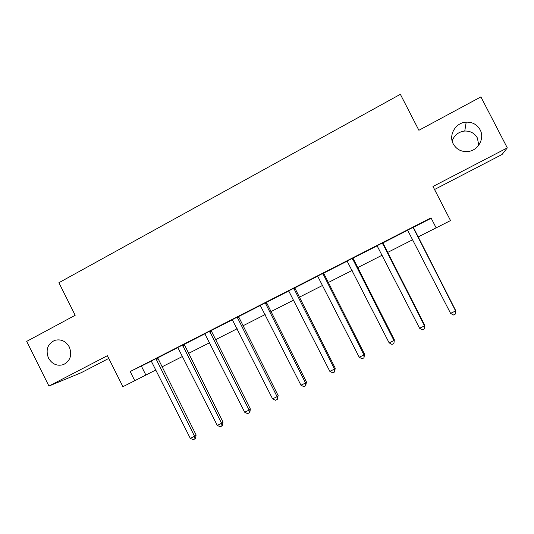 <?xml version="1.0" encoding="UTF-8"?>
<svg xmlns="http://www.w3.org/2000/svg" width="534" height="534" viewBox="0 0 534 534"><rect width="100%" height="100%" fill="white"/><g stroke="black" fill="none" stroke-linecap="round" stroke-linejoin="round"><path stroke-width="0.8" d="M69.34 347.033C72.297 355.023 70.355 360.877 63.506 364.589C57.151 366.404 52.138 364.228 48.467 358.074C45.47 349.897 47.539 344.003 54.662 340.385C60.876 338.803 65.769 341.019 69.34 347.033M452.158 141.029C454.287 135.142 458.486 131.811 464.76 131.037C470.421 130.897 474.633 133.213 477.389 137.992L478.764 145.168M480.099 129.775C484.785 138.146 478.577 149.974 468.832 151.402C461.897 152.257 456.717 149.78 453.279 143.96C448.273 135.095 455.662 122.52 466.202 122.146C472.43 121.972 477.062 124.515 480.099 129.775M507.3 147.885L432.987 186.499L434.556 189.497L502.08 154.48L507.3 147.885L480.907 96.908L418.896 130.289L400.366 94.304L58.9 282.713L75.181 315.287L26.7 341.38L48.941 386.062L81.315 372.659L108.762 358.427M434.556 189.497L450.522 220.575L436.151 227.864L431.011 217.872L130.183 371.531L151.356 361.131M157.65 357.92L177.915 347.567M184.143 344.39L204.929 333.777M211.084 330.633L232.41 319.746M238.484 316.635L260.358 305.468M266.366 302.404L288.807 290.943M294.721 287.919L317.75 276.165M323.584 273.188L347.207 261.119M352.947 258.189L377.191 245.807M382.845 242.923L407.722 230.221M413.276 227.384L431.198 218.232M413.263 227.237L407.609 230.121M382.831 242.776L377.084 245.713M352.934 258.042L347.1 261.026M323.571 273.041L317.643 276.071M294.708 287.779L288.7 290.85M266.346 302.264L260.258 305.375M238.471 316.502L232.303 319.652M211.07 330.493L204.829 333.683M184.13 344.25L177.815 347.474M157.637 357.78L151.255 361.037M130.183 371.531L134.768 380.689L122.907 386.703L107.387 355.691L48.941 386.062M432.987 186.499L450.522 220.575M134.768 380.689L155.961 369.915M161.929 366.891L182.568 356.425M188.462 353.435L209.635 342.694M215.449 339.751L237.163 328.737M242.897 325.827L265.164 314.539M270.818 311.669L293.66 300.088M299.227 297.264L322.663 285.383M328.13 282.606L352.173 270.418M357.546 267.694L382.217 255.179M387.49 252.509L412.802 239.673M417.968 237.049L436.138 227.838M141.43 366.197L145.862 375.035M413.022 227.284L455.615 310.948L450.596 313.358L407.555 230.074M413.256 227.164L455.582 310.361L455.402 314.039L453.399 315L450.596 313.358M382.397 242.923L424.517 325.88L419.591 328.25L377.031 245.667M382.825 242.71L424.684 325.199L424.383 328.904L422.414 329.852L419.591 328.25M424.684 325.199L424.383 328.904M352.313 258.289L393.979 340.545L389.139 342.868L347.047 260.979M352.927 257.975L394.339 339.778L393.912 343.509L391.976 344.437L389.139 342.868M394.339 339.778L393.912 343.509M322.763 273.381L363.981 354.95L359.222 357.233L317.59 276.025M323.564 272.974L364.528 354.095L363.981 354.95L363.981 357.853L362.079 358.768L359.222 357.233M364.528 354.095L363.981 357.853M293.733 288.206L334.511 369.101L329.838 371.344L288.647 290.803M294.701 287.713L335.232 368.166L334.511 369.101L334.578 371.951L332.709 372.845L329.838 371.344M335.232 368.166L334.578 371.951M265.204 302.778L305.548 383.005L300.956 385.208L260.205 305.328M266.339 302.197L306.449 381.99L305.548 383.005L305.682 385.802L303.846 386.676L300.956 385.208M306.449 381.99L305.682 385.802M237.169 317.096L277.093 396.669L272.574 398.838L232.257 319.606M238.464 316.428L278.154 395.581L277.093 396.669L277.279 399.412L275.477 400.273L272.574 398.838M278.154 395.581L277.279 399.412M209.608 331.167L249.118 410.099L244.679 412.228L204.776 333.637M211.063 330.426L250.339 408.944L249.118 410.099L249.365 412.789L247.596 413.636L244.679 412.228M250.339 408.944L249.859 412.321L249.365 412.789M182.515 345.004L221.617 423.302L217.258 425.398L177.769 347.434M184.123 344.183L222.998 422.074L221.617 423.302L221.924 425.945L220.182 426.779L217.258 425.398M222.998 422.074L222.478 425.444L221.924 425.945M155.875 358.608L194.583 436.285L190.291 438.347L151.209 360.997M157.63 357.713L196.112 434.99L194.583 436.285L194.943 438.875L193.228 439.696L190.291 438.347M196.112 434.99L195.551 438.347L194.943 438.875M382.424 243.27L382.858 243.117M382.651 244.065L383.085 243.904M352.347 258.63L352.967 258.383M352.574 259.411L353.194 259.164M322.796 273.715L323.597 273.375M323.023 274.496L323.824 274.149M293.767 288.54L294.741 288.113M293.987 289.308L294.962 288.881M265.238 303.105L266.379 302.591M265.458 303.866L266.599 303.352M237.203 317.423L238.504 316.822M237.423 318.177L238.725 317.576M209.642 331.494L211.104 330.813M209.862 332.241L211.324 331.561M182.548 345.324L184.163 344.57M182.768 346.072L184.377 345.311M155.908 358.928L157.67 358.094M156.128 359.662L157.884 358.828M466.202 122.146L464.76 131.037M54.662 340.385L55.469 340.145"/></g></svg>
